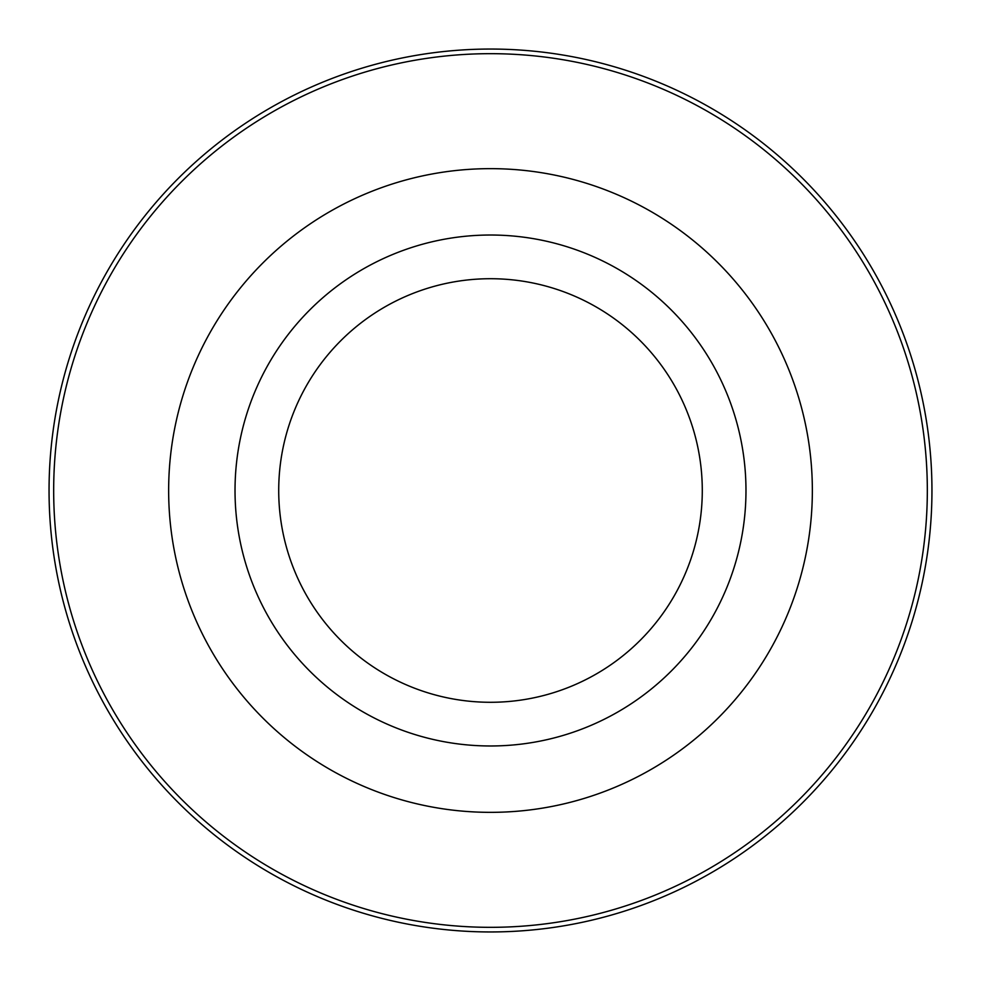 <?xml version="1.0" encoding="UTF-8"?>
<svg xmlns="http://www.w3.org/2000/svg" width="981" height="981" viewBox="0 0 981 981"><rect width="100%" height="100%" fill="white"/><g stroke="black" fill="none" stroke-linecap="round" stroke-linejoin="round"><path stroke-width="1.47" d="M490.5 745.977A255.477 255.477 0 0 0 745.977 490.5A255.477 255.477 0 0 0 490.5 235.023A255.477 255.477 0 0 0 235.023 490.5A255.477 255.477 0 0 0 490.5 745.977M490.5 702.286A211.786 211.786 0 0 0 702.286 490.5A211.786 211.786 0 0 0 490.5 278.714A211.786 211.786 0 0 0 278.714 490.5A211.786 211.786 0 0 0 490.5 702.286M490.5 49.05A441.45 441.45 0 0 1 931.95 490.5A441.45 441.45 0 0 1 490.5 931.95A441.45 441.45 0 0 1 49.05 490.5A441.45 441.45 0 0 1 490.5 49.05M490.5 927.327A436.827 436.827 0 0 0 927.327 490.5A436.827 436.827 0 0 0 490.5 53.673A436.827 436.827 0 0 0 53.673 490.5A436.827 436.827 0 0 0 490.5 927.327M490.5 168.646A321.854 321.854 0 0 1 812.354 490.5A321.854 321.854 0 0 1 490.5 812.354A321.854 321.854 0 0 1 168.646 490.5A321.854 321.854 0 0 1 490.5 168.646"/></g></svg>
